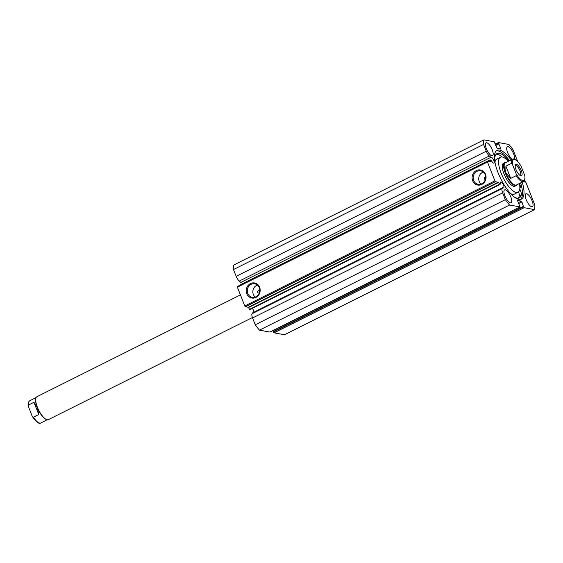 <?xml version="1.0" encoding="UTF-8"?>
<svg xmlns="http://www.w3.org/2000/svg" width="563" height="563" viewBox="0 0 563 563"><rect width="100%" height="100%" fill="white"/><g stroke="black" fill="none" stroke-linecap="round" stroke-linejoin="round"><path stroke-width="0.84" d="M519.6 184.446A1.999 0.69 -116.6 0 1 520.691 186.325A1.999 0.69 -116.6 0 1 520.669 187.697A1.999 0.69 -116.6 0 1 520.479 187.711A1.999 0.69 -116.6 0 1 519.86 187.268M508.776 161.095A5.827 2.006 63.4 0 0 507.446 159.181L506.616 159.589M502.245 157.014A24.814 8.529 63.4 0 0 497.418 154.304A24.814 8.529 63.4 0 0 496.151 154.227M506.616 159.596L507.446 159.181A24.814 8.529 63.4 0 0 499.437 153.298A24.814 8.529 63.4 0 0 497.059 153.523A24.814 8.529 63.4 0 0 494.743 161.011M514.364 197.092A24.814 8.529 63.4 0 0 516.89 198.141A24.814 8.529 63.4 0 0 519.269 197.909A24.814 8.529 63.4 0 0 521.324 194.826A5.827 2.006 63.4 0 0 519.755 189.112M519.769 183.341L521.042 184.143M518.164 198.218A24.814 8.529 63.4 0 0 519.311 195.833L521.324 194.819L519.304 195.825A5.827 2.006 63.4 0 0 518.558 191.884M494.793 143.227L494.286 141.785L483.87 139.877L233.779 265.004A47.229 16.228 -116.6 0 0 233.49 269.543L236.171 276.349A5.51 1.893 -116.6 0 0 239.254 281.099L240.795 282.436L490.887 157.316A3.279 1.126 -116.6 0 1 490.978 157.253A3.279 1.126 -116.6 0 1 491.281 157.218A3.279 1.126 -116.6 0 1 493.631 160.061A3.279 1.126 -116.6 0 1 493.913 163.122A3.279 1.126 -116.6 0 1 493.617 163.157A3.279 1.126 -116.6 0 1 491.583 160.976L490.148 159.801L490.387 161.884L487.516 161.37L487.474 162.031L494.891 180.857L495.503 181.638L498.607 182.44L248.515 307.56L249.55 309.347L499.641 184.221L498.607 182.44M242.653 283.625A3.279 1.126 63.4 0 0 241.189 282.344A3.279 1.126 63.4 0 0 240.992 282.337M502.836 187.655L252.745 312.775L252.09 313.704A5.51 1.893 63.4 0 0 252.569 317.982L502.66 192.863A5.51 1.893 -116.6 0 1 502.182 188.584L502.836 187.655A3.279 1.126 63.4 0 0 503.371 187.915A3.279 1.126 63.4 0 0 503.667 187.88A3.279 1.126 63.4 0 0 503.385 184.819A3.279 1.126 63.4 0 0 501.028 181.983A3.279 1.126 63.4 0 0 500.732 182.011A3.279 1.126 63.4 0 0 500.535 183.7L499.986 184.481L499.641 184.221M252.393 308.362A3.279 1.126 -116.6 0 1 253.892 312.205M259.62 287.292A7.657 6.96 100.4 0 1 255.919 297.433A7.657 6.96 100.4 0 1 246.763 293.731A7.657 6.96 100.4 0 1 250.465 283.583A7.657 6.96 100.4 0 1 259.62 287.292M247.762 293.45A6.855 6.235 -79.6 0 0 252.287 297.313A6.855 6.235 -79.6 0 0 258.368 294.709A6.855 6.235 -79.6 0 0 259.276 287.686A6.855 6.235 -79.6 0 0 254.757 283.822A6.855 6.235 -79.6 0 0 248.67 286.433A6.855 6.235 -79.6 0 0 247.762 293.45M485.51 174.277A7.657 6.96 100.4 0 1 481.808 184.425A7.657 6.96 100.4 0 1 472.653 180.716A7.657 6.96 100.4 0 1 476.354 170.575A7.657 6.96 100.4 0 1 485.51 174.277M473.652 180.441A6.855 6.235 -79.6 0 0 478.177 184.305A6.855 6.235 -79.6 0 0 484.257 181.701A6.855 6.235 -79.6 0 0 485.165 174.678A6.855 6.235 -79.6 0 0 480.647 170.814A6.855 6.235 -79.6 0 0 474.56 173.418A6.855 6.235 -79.6 0 0 473.652 180.441M485.665 177.211A1.203 1.091 -79.6 0 0 484.377 178.879A1.203 1.091 -79.6 0 0 485.32 179.576M259.712 291.324A1.203 1.091 -79.6 0 0 257.84 291.071A1.203 1.091 -79.6 0 0 259.402 292.676M483.3 172.06A6.855 6.235 -79.6 0 0 479.226 181.462A6.855 6.235 -79.6 0 0 481.098 184.073M257.411 285.075A6.855 6.235 -79.6 0 0 253.336 294.47A6.855 6.235 -79.6 0 0 255.208 297.088M509.578 160.694A27.256 9.367 63.4 0 0 497.959 150.87A27.256 9.367 63.4 0 0 496.299 150.863M511.12 159.92A27.256 9.367 63.4 0 0 499.508 150.096A27.256 9.367 63.4 0 0 497.016 150.37A27.256 9.367 63.4 0 0 499.367 175.832A27.256 9.367 63.4 0 0 518.924 199.393A27.256 9.367 63.4 0 0 521.408 199.126A27.256 9.367 63.4 0 0 522.225 182.109M514.265 159.16A7.206 2.477 63.4 0 0 512.837 152.094A7.206 2.477 63.4 0 0 508.037 146.654A7.206 2.477 63.4 0 0 507.383 146.732A7.206 2.477 63.4 0 0 507.643 152.601A7.206 2.477 63.4 0 0 512.316 159.322M531.704 206.741A7.206 2.477 63.4 0 0 532.359 206.67A7.206 2.477 63.4 0 0 531.739 199.942A7.206 2.477 63.4 0 0 526.574 193.714A7.206 2.477 63.4 0 0 525.912 193.785A7.206 2.477 63.4 0 0 526.532 200.512A7.206 2.477 63.4 0 0 531.704 206.741M491.858 155.782A7.206 2.477 63.4 0 0 492.512 155.712A7.206 2.477 63.4 0 0 491.893 148.984A7.206 2.477 63.4 0 0 486.728 142.756A7.206 2.477 63.4 0 0 486.066 142.826A7.206 2.477 63.4 0 0 486.692 149.554A7.206 2.477 63.4 0 0 491.858 155.782M510.395 202.835A7.206 2.477 63.4 0 0 511.049 202.764A7.206 2.477 63.4 0 0 510.43 196.037A7.206 2.477 63.4 0 0 505.264 189.808A7.206 2.477 63.4 0 0 504.603 189.879A7.206 2.477 63.4 0 0 505.222 196.607A7.206 2.477 63.4 0 0 510.395 202.835M502.66 192.863L505.342 199.668A47.229 16.228 63.4 0 0 509.536 205.031L520.022 206.931L517.524 200.534M518.213 202.694L521.317 201.146L517.643 200.47M521.317 201.146L521.929 201.927L518.572 203.609M523.534 206.924L524.146 207.705L274.054 332.832L273.442 332.043L523.534 206.924L521.929 201.927M524.146 207.705L534.554 209.619A47.229 16.228 63.4 0 0 534.85 205.073L525.793 182.081L524.948 181.258L525.293 182.123L523.09 181.68M517.7 161.539L513.09 149.828A47.229 16.228 63.4 0 0 508.896 144.466L498.48 142.559L498.438 143.22L495.391 144.747M499.845 148.85L500.831 148.358L498.438 143.22M500.831 148.358L500.788 149.026L497.115 148.351L495.095 143.079M483.87 139.877A47.229 16.228 63.4 0 0 483.582 144.424L486.263 151.229A5.51 1.893 63.4 0 0 489.346 155.979L490.887 157.316M274.054 332.832L284.463 334.739L534.554 209.619M523.33 206.417L273.238 331.537L273.442 332.043M273.168 330.432L273.548 331.389M269.98 332.001L519.952 206.938M252.569 317.982L255.25 324.788A47.229 16.228 -116.6 0 0 259.444 330.15L269.86 332.057M499.937 184.509L249.873 309.622L249.55 309.347M248.515 307.56L248.234 307.278L498.325 182.159M495.503 181.638L245.412 306.758L248.234 307.278M245.412 306.758L244.799 305.976L494.891 180.857M487.474 162.031L237.382 287.151L244.799 305.976M237.382 287.151L237.424 286.49L487.516 161.37M259.444 330.15L509.536 205.031M505.342 199.668L255.25 324.788M233.49 269.543L483.582 144.424M495.588 145.254L498.642 143.727M495.679 145.479L499.029 143.797M523.773 181.849L524.948 181.258M520.585 199.408A27.256 9.367 63.4 0 0 520.676 182.884M259.128 292.563L259.388 291.528M505.982 162.489A12.808 4.398 63.4 0 0 504.828 162.623L503.484 163.291A12.808 4.398 63.4 0 0 505.405 176.972A12.808 4.398 63.4 0 0 514.948 186.198L516.292 185.53A12.808 4.398 63.4 0 0 517.087 184.685M508.333 161.314A19.614 6.742 63.4 0 0 500.444 157.211L496.742 159.055A19.614 6.742 63.4 0 0 494.968 162.32M500.444 157.211A19.614 6.742 63.4 0 0 503.385 178.154A19.614 6.742 63.4 0 0 517.988 192.286A19.614 6.742 63.4 0 0 519.438 183.51M510.613 193.602A19.614 6.742 63.4 0 0 514.293 194.136L517.988 192.286M240.436 294.899L36.912 396.718A12.808 4.398 63.4 0 0 35.87 398.231L35.75 398.71A12.407 4.265 63.4 0 0 37.228 407.408A12.407 4.265 63.4 0 0 46.082 419.365L46.539 419.555A12.808 4.398 63.4 0 0 48.376 419.625L252.407 317.553M35.87 398.231A12.808 4.398 63.4 0 0 37.397 407.211A12.808 4.398 63.4 0 0 46.539 419.555M521.254 170.519A6.404 2.203 -116.6 0 1 520.571 175.726A6.404 2.203 -116.6 0 1 516.004 169.554A6.404 2.203 -116.6 0 1 515.244 165.072A6.404 2.203 -116.6 0 1 517.784 165.1A6.404 2.203 -116.6 0 1 521.254 170.519M519.966 175.382A5.44 1.872 63.4 0 0 520.254 175.311A5.44 1.872 63.4 0 0 520.05 170.849A5.44 1.872 63.4 0 0 515.384 165.571A5.44 1.872 63.4 0 0 515.152 165.768M505.342 162.813A12.407 4.265 63.4 0 0 505.813 172.975A12.407 4.265 63.4 0 0 516.447 185.002L523.506 181.469A12.407 4.265 -116.6 0 1 516.102 175.705L510.718 178.394L505.813 172.975L505.905 166.176L511.288 163.481A12.407 4.265 -116.6 0 1 512.4 159.28L505.342 162.813M504.828 162.623A12.808 4.398 63.4 0 0 505.314 173.115A12.808 4.398 63.4 0 0 516.292 185.53M516.102 175.705L516.194 173.904A11.605 3.99 63.4 0 0 522.76 180.533A11.605 3.99 63.4 0 0 524.723 175.466L521.057 166.169A11.605 3.99 63.4 0 0 514.491 159.54A11.605 3.99 63.4 0 0 512.534 164.607L511.288 163.481M524.723 175.466L524.927 176.205C524.976 179.562 524.498 181.314 523.506 181.469M512.4 159.28C514.237 158.048 517.038 160.166 520.796 165.642L521.057 166.169M516.194 173.904L512.534 164.607M510.718 178.394L505.905 166.176M47.222 419.759L40.803 422.968A12.407 4.265 -116.6 0 1 33.393 417.204L38.777 414.509L37.228 407.408L33.963 402.292L28.579 404.98A12.407 4.265 -116.6 0 1 29.698 400.779L36.116 397.562M38.777 414.509L33.963 402.292M33.393 417.204L32.147 416.078L28.488 406.782L28.579 404.98M40.803 422.968C38.967 424.199 36.173 422.081 32.408 416.606L32.147 416.078M495.18 144.205L498.361 142.615M236.171 276.349L486.263 151.229M252.09 313.704L502.182 188.584M490.113 160.019L240.021 285.138M239.254 281.099L489.346 155.979M269.93 332.05L520.022 206.931M495.166 144.184L498.41 142.566M240.056 284.927L490.148 159.801M249.873 309.622L499.965 184.502M28.284 406.043C27.784 403.854 28.256 402.102 29.698 400.779"/></g></svg>

